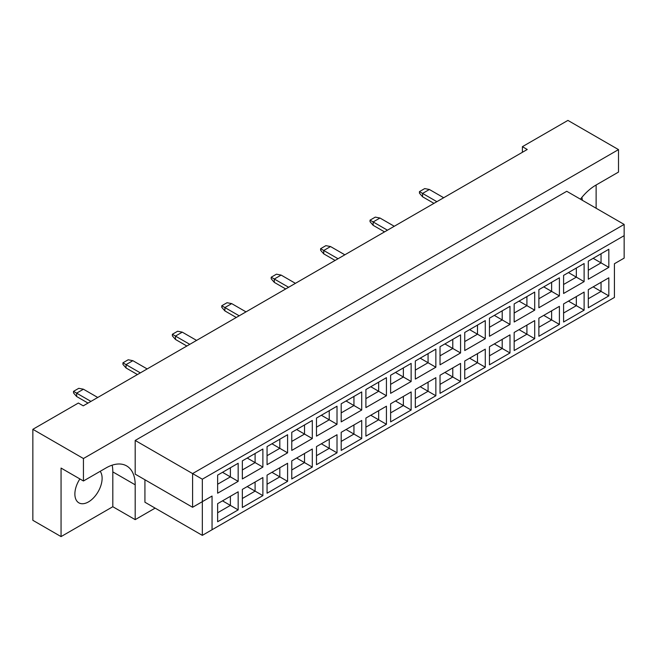 <?xml version="1.0" encoding="UTF-8"?>
<svg xmlns="http://www.w3.org/2000/svg" width="657" height="657" viewBox="0 0 657 657"><rect width="100%" height="100%" fill="white"/><g stroke="black" fill="none" stroke-linecap="round" stroke-linejoin="round"><path stroke-width="0.99" d="M79.891 478.945A19.258 11.12 120 0 0 78.865 502.843A19.258 11.12 120 0 0 88.498 501.891A19.258 11.12 120 0 0 100.349 487.067A19.258 11.12 120 0 0 100.176 471.332M581.888 197.379A19.258 11.12 -60 0 1 582.299 200.262M580.443 199.186A41.276 23.833 120 0 1 595.94 185.102L618.508 172.077L618.508 149.607L567.919 120.403L522.389 146.683L522.389 152.301M522.389 146.683L527.251 149.492L83.242 405.845L78.38 403.037L32.85 429.317L32.85 520.311L61.06 536.597L112.815 506.719L112.815 471.898A41.276 23.833 120 0 0 112.166 465.164M618.508 149.607L83.439 458.529L83.439 480.99L61.06 468.071L61.06 536.597M596.129 208.244L596.129 184.995M112.815 506.719L135.194 519.638L135.194 484.817A41.276 23.833 120 0 0 126.645 465.92A41.276 23.833 120 0 0 106.007 467.965L83.439 480.99M135.194 519.638L155.134 508.124M144.926 479.758L144.926 502.227L202.323 535.365L202.323 501.661L212.047 496.043L212.047 529.747L614.418 297.44L614.418 263.736L624.15 258.119L624.15 235.658L202.323 479.199L202.323 501.661L192.591 507.278L135.194 474.14L135.194 440.445L566.753 191.286L624.15 224.423L192.591 473.582L135.194 440.445M83.439 458.529L32.85 429.317M192.591 507.278L192.591 473.582L202.323 479.199M238.171 481.359L217.639 493.21L217.639 475.126L238.171 463.275L238.171 481.359L230.385 476.867L230.385 467.768L238.171 463.275M238.171 509.889L217.639 521.74L217.639 503.656L238.171 491.806L238.171 509.889L230.385 505.397L230.385 496.298L238.171 491.806M262.882 467.094L242.351 478.945L242.351 460.861L262.882 449.01L262.882 467.094L255.097 462.602L255.097 453.502L262.882 449.01M262.882 495.624L242.351 507.475L242.351 489.391L262.882 477.54L262.882 495.624L255.097 491.132L255.097 482.033L262.882 477.54M287.594 452.829L267.062 464.68L267.062 446.588L287.594 434.737L287.594 452.829L279.808 448.329L279.808 439.237L287.594 434.737M287.594 481.359L267.062 493.21L267.062 475.126L287.594 463.275L287.594 481.359L279.808 476.867L279.808 467.768L287.594 463.275M312.305 438.556L291.774 450.415L291.774 432.322L312.305 420.472L312.305 438.556L304.52 434.063L304.52 424.964L312.305 420.472M312.305 467.094L291.774 478.945L291.774 460.861L312.305 449.01L312.305 467.094L304.52 462.602L304.52 453.502L312.305 449.01M337.016 424.291L316.485 436.141L316.485 418.057L337.016 406.207L337.016 424.291L329.231 419.798L329.231 410.699L337.016 406.207M337.016 452.829L316.485 464.68L316.485 446.588L337.016 434.737L337.016 452.829L329.231 448.337L329.231 439.237L337.016 434.737M361.72 410.025L341.197 421.876L341.197 403.792L361.72 391.942L361.72 410.025L353.942 405.533L353.942 396.434L361.72 391.942M361.72 438.564L341.197 450.415L341.197 432.322L361.72 420.472L361.72 438.564L353.942 434.063L353.942 424.964L361.72 420.472M386.431 395.76L365.908 407.611L365.908 389.527L386.431 377.676L386.431 395.76L378.654 391.268L378.654 382.169L386.431 377.676M386.431 424.291L365.908 436.141L365.908 418.057L386.431 406.207L386.431 424.291L378.654 419.798L378.654 410.699L386.431 406.207M411.142 381.495L390.619 393.346L390.619 375.262L411.142 363.411L411.142 381.495L403.357 377.003L403.357 367.904L411.142 363.411M411.142 410.025L390.619 421.876L390.619 403.792L411.142 391.942L411.142 410.025L403.357 405.533L403.357 396.434L411.142 391.942M435.854 367.23L415.331 379.081L415.331 360.989L435.854 349.138L435.854 367.23L428.068 362.73L428.068 353.638L435.854 349.138M435.854 395.76L415.331 407.611L415.331 389.527L435.854 377.676L435.854 395.76L428.068 391.268L428.068 382.169L435.854 377.676M460.565 352.957L440.034 364.816L440.034 346.724L460.565 334.873L460.565 352.957L452.78 348.465L452.78 339.365L460.565 334.873M460.565 381.495L440.034 393.346L440.034 375.262L460.565 363.411L460.565 381.495L452.78 377.003L452.78 367.904L460.565 363.411M485.277 338.692L464.745 350.542L464.745 332.458L485.277 320.608L485.277 338.692L477.491 334.199L477.491 325.1L485.277 320.608M485.277 367.23L464.745 379.081L464.745 360.997L485.277 349.138L485.277 367.23L477.491 362.738L477.491 353.638L485.277 349.138M509.988 324.427L489.457 336.277L489.457 318.193L509.988 306.343L509.988 324.427L502.203 319.934L502.203 310.835L509.988 306.343M509.988 352.965L489.457 364.816L489.457 346.724L509.988 334.873L509.988 352.965L502.203 348.465L502.203 339.365L509.988 334.873M534.699 310.161L514.168 322.012L514.168 303.928L534.699 292.078L534.699 310.161L526.914 305.669L526.914 296.57L534.699 292.078M534.699 338.692L514.168 350.542L514.168 332.458L534.699 320.608L534.699 338.692L526.914 334.199L526.914 325.1L534.699 320.608M559.403 295.896L538.88 307.747L538.88 289.663L559.403 277.812L559.403 295.896L551.625 291.404L551.625 282.305L559.403 277.812M559.403 324.427L538.88 336.277L538.88 318.193L559.403 306.343L559.403 324.427L551.625 319.934L551.625 310.835L559.403 306.343M584.114 281.631L563.591 293.482L563.591 275.39L584.114 263.539L584.114 281.631L576.337 277.139L576.337 268.04L584.114 263.539M584.114 310.161L563.591 322.012L563.591 303.928L584.114 292.078L584.114 310.161L576.337 305.669L576.337 296.57L584.114 292.078M608.825 267.358L588.302 279.217L588.302 261.125L608.825 249.274L608.825 267.358L601.048 262.866L601.048 253.766L608.825 249.274M608.825 295.896L588.302 307.747L588.302 289.663L608.825 277.812L608.825 295.896L601.048 291.404L601.048 282.305L608.825 277.812M593.164 286.854L601.048 291.404L588.302 298.763M593.164 258.316L601.048 262.866L588.302 270.224M568.453 301.12L576.337 305.669L563.591 313.028M568.453 272.589L576.337 277.139L563.591 284.489M543.741 315.385L551.625 319.934L538.88 327.293M543.741 286.854L551.625 291.404L538.88 298.763M519.03 329.65L526.914 334.199L514.168 341.558M519.03 301.12L526.914 305.669L514.168 313.028M494.319 343.915L502.203 348.465L489.457 355.823M494.319 315.385L502.203 319.934L489.457 327.293M469.615 358.188L477.491 362.738L464.745 370.088M469.615 329.65L477.491 334.199L464.745 341.558M444.904 372.453L452.78 377.003L440.034 384.361M444.904 343.915L452.78 348.465L440.034 355.823M420.193 386.718L428.068 391.268L415.331 398.627M420.193 358.188L428.068 362.73L415.331 370.088M395.481 400.984L403.357 405.533L390.619 412.892M395.481 372.453L403.357 377.003L390.619 384.361M370.77 415.249L378.654 419.798L365.908 427.157M370.77 386.718L378.654 391.268L365.908 398.627M346.058 429.514L353.942 434.063L341.197 441.422M346.058 400.984L353.942 405.533L341.197 412.892M321.347 443.787L329.231 448.337L316.485 455.687M321.347 415.249L329.231 419.798L316.485 427.157M296.635 458.052L304.52 462.602L291.774 469.96M296.635 429.514L304.52 434.063L291.774 441.422M271.932 472.317L279.808 476.867L267.062 484.225M271.932 443.779L279.808 448.329L267.062 455.687M247.221 486.582L255.097 491.132L242.351 498.491M247.221 458.052L255.097 462.602L242.351 469.96M222.509 500.848L230.385 505.397L217.639 512.756M222.509 472.317L230.385 476.867L217.639 484.225M624.15 235.658L624.15 224.423M212.047 496.043L202.323 501.661M202.323 535.365L212.047 529.747M436.872 201.674L422.574 193.421L422.574 196.788L433.957 203.358M422.574 196.788L419.462 193.191L419.462 191.622L424.718 188.584L429.382 189.487L443.689 197.741M429.382 189.487L422.574 193.421L419.462 191.622M387.458 230.205L373.151 221.951L373.151 225.318L384.534 231.888M373.151 225.318L370.039 221.729L370.039 220.152L375.295 217.122L379.968 218.017L394.266 226.279M379.968 218.017L373.151 221.951L370.039 220.152M338.035 258.743L323.737 250.481L323.737 253.857L335.111 260.427M323.737 253.857L320.616 250.26L320.616 248.683L325.872 245.652L330.545 246.556L344.843 254.809M330.545 246.556L323.737 250.481L320.616 248.683M288.612 287.273L274.314 279.02L274.314 282.387L285.696 288.957M274.314 282.387L271.201 278.79L271.201 277.221L276.449 274.183L281.122 275.086L295.42 283.339M281.122 275.086L274.314 279.02L271.201 277.221M239.189 315.803L224.891 307.55L224.891 310.917L236.274 317.487M224.891 310.917L221.779 307.328L221.779 305.751L227.035 302.721L231.699 303.616L246.005 311.878M231.699 303.616L224.891 307.55L221.779 305.751M189.774 344.342L175.468 336.08L175.468 339.455L186.851 346.025M175.468 339.455L172.356 335.858L172.356 334.282L177.612 331.251L182.276 332.155L196.583 340.408M182.276 332.155L175.468 336.08L172.356 334.282M140.352 372.872L126.045 364.619L126.045 367.986L137.428 374.556M126.045 367.986L122.933 364.389L122.933 362.82L128.189 359.781L132.862 360.685L147.16 368.938M132.862 360.685L126.045 364.619L122.933 362.82M90.929 401.402L76.631 393.149L76.631 396.516L88.013 403.086M76.631 396.516L73.518 392.927L73.518 391.35L78.766 388.32L83.439 389.215L97.737 397.477M83.439 389.215L76.631 393.149L73.518 391.35M112.815 471.898L135.194 484.817"/></g></svg>
